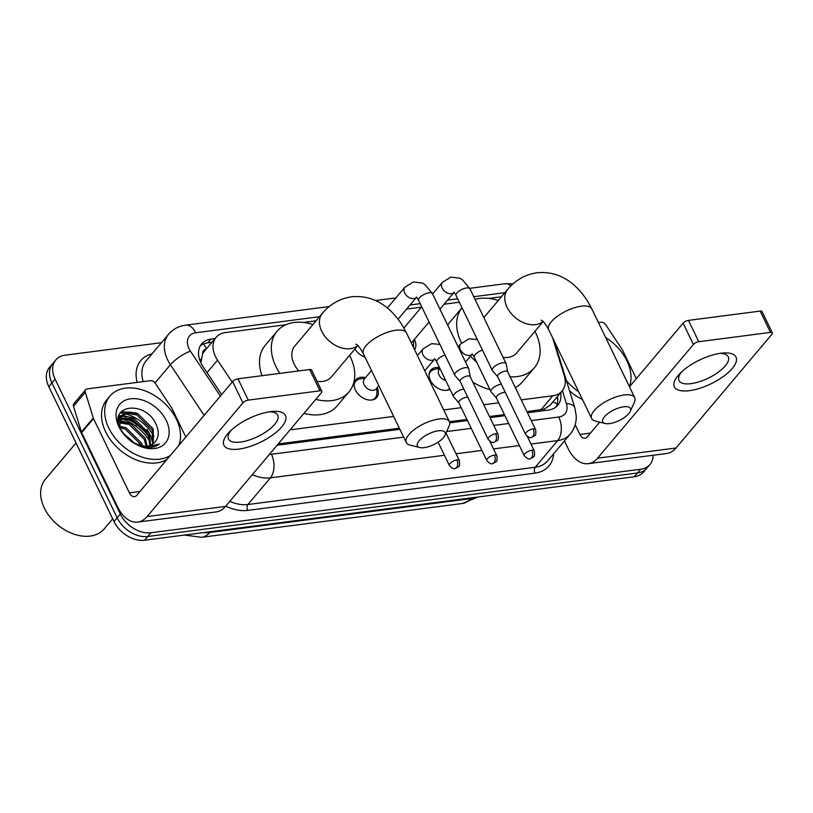 <?xml version="1.0" encoding="UTF-8"?>
<svg xmlns="http://www.w3.org/2000/svg" width="813" height="813" viewBox="0 0 813 813"><rect width="100%" height="100%" fill="white"/><g stroke="black" fill="none" stroke-linecap="round" stroke-linejoin="round"><path stroke-width="1.22" d="M377.242 387.577A13.679 9.553 -139.9 0 1 376.724 397.476A13.679 9.553 -139.9 0 1 365.891 399.295A13.679 9.553 -139.9 0 1 355.444 390.057A13.679 9.553 -139.9 0 1 355.809 379.844A13.679 9.553 -139.9 0 1 365.474 377.659M449.945 389.224A13.679 9.553 -139.9 0 1 430.392 380.342A13.679 9.553 -139.9 0 1 430.758 370.118A13.679 9.553 -139.9 0 1 439.559 367.74M365.017 357.181A14.553 10.163 -139.9 0 1 354.905 349.031M414.417 339.387A14.553 10.163 -139.9 0 1 414.488 339.529A14.553 10.163 -139.9 0 1 414.6 349.732M206.238 349.092A8.547 5.976 40.1 0 0 202.528 354.163L200.872 362.781M202.528 354.163A25.65 17.916 -139.9 0 1 204.307 351.389L216.136 337.344A25.65 17.916 40.1 0 0 217.549 360.169L232.162 382.12M526.946 411.673L544.141 409.122L550.188 405.138L562.098 391.023A25.65 17.916 40.1 0 0 564.252 375.596L552.545 337.669M278.219 443.928L399.356 428.217M449.406 421.723L466.926 419.457M489.477 416.53L504.406 414.6M521.255 399.884L552.779 395.789A25.65 17.916 40.1 0 0 562.098 391.023M290.078 429.853L393.665 416.429M443.705 409.935L461.235 407.669M483.776 404.742L498.704 402.801M285.891 324.733L225.445 332.578A25.65 17.916 40.1 0 0 216.136 337.344M501.408 296.786L488.847 298.422M459.335 302.243L444.061 304.225M421.459 307.162L406.591 309.082M316.064 320.82L303.503 322.456M653.113 455.26A25.65 17.916 -139.9 0 1 649.963 464.467A25.65 17.916 -139.9 0 1 640.654 469.243L150.923 532.749A25.65 17.916 -139.9 0 1 120.324 514.07L55.091 379.132L51.941 382.872A25.65 17.916 -139.9 0 1 52.621 363.716A25.65 17.916 -139.9 0 0 51.941 382.872L117.174 517.82L51.941 382.872L48.78 386.622A25.65 17.916 -139.9 0 1 49.461 367.456L55.772 359.966A25.65 17.916 -139.9 0 1 65.081 355.19L161.441 342.7M150.923 532.749L147.763 536.489A25.65 17.916 -139.9 0 1 117.174 517.82A25.65 17.916 -139.9 0 0 147.763 536.489L637.494 472.993L147.763 536.489L144.612 540.239A25.65 17.916 -139.9 0 1 114.013 521.56L48.78 386.622M649.963 464.467L646.802 468.217A25.65 17.916 -139.9 0 1 637.494 472.993A25.65 17.916 -139.9 0 0 646.802 468.217L643.652 471.957A25.65 17.916 -139.9 0 1 634.343 476.733L144.612 540.239M120.273 412.953A34.197 23.882 -139.9 0 1 124.023 413.543A34.197 23.882 -139.9 0 0 120.273 412.953M125.212 413.817A34.197 23.882 -139.9 0 1 153.931 436.459A34.197 23.882 -139.9 0 0 125.212 413.817M55.091 379.132A25.65 17.916 -139.9 0 1 55.772 359.966M118.678 416.886A34.197 23.882 -139.9 0 1 120.141 417.14M120.324 417.171A34.197 23.882 -139.9 0 1 121.747 417.486M123.779 418.034A34.197 23.882 -139.9 0 1 149.358 437.77M215.12 338.554L210.984 339.092A25.65 17.916 40.1 0 0 201.675 343.858A25.65 17.916 40.1 0 0 203.087 366.683L221.664 394.59M527.485 412.77L548.46 410.047A25.65 17.916 40.1 0 0 557.779 405.27A25.65 17.916 40.1 0 0 560.635 392.75M277.111 445.239L399.894 429.315M449.731 422.851L467.465 420.555M490.005 417.628L504.934 415.697M200.283 345.891A25.65 17.916 -139.9 0 1 207.823 342.832L211.969 342.293M557.474 396.49A25.65 17.916 -139.9 0 1 556.011 406.988M720.979 353.238A34.197 13.191 -25.8 0 1 722.29 353.086A34.197 13.191 -25.8 0 1 731.863 368.909A34.197 13.191 -25.8 0 1 689.424 390.667A34.197 13.191 -25.8 0 1 679.8 373.624A34.197 13.191 -25.8 0 1 720.979 353.238M681.772 371.714A27.357 10.549 154.2 0 0 678.987 380.575A27.357 10.549 154.2 0 0 690.989 383.645A27.357 10.549 154.2 0 0 718.042 372.354A27.357 10.549 154.2 0 0 728.245 356.765A27.357 10.549 154.2 0 0 719.566 353.442M701.599 359.082A27.357 10.549 -25.8 0 1 697.351 361.135M598.439 322.588L600.97 322.263A4.278 2.988 40.1 0 1 605.726 324.763L622.118 349.387A4.278 2.988 40.1 0 1 622.463 349.997L636.325 378.675M564.435 440.961L568.074 448.471A34.197 20.62 -97.4 0 0 588.246 463.674A34.197 20.62 -97.4 0 0 597.575 458.166L693.418 344.478L683.113 323.168L629.475 386.805M588.246 463.674L666.711 453.491A34.197 20.62 -97.4 0 0 676.04 447.993L771.883 334.306A4.278 1.646 154.2 0 0 772.35 332.883A4.278 1.646 154.2 0 0 770.47 332.405L760.175 311.094A4.278 1.646 -25.8 0 1 762.045 311.572L772.35 332.883M683.113 323.168A4.278 1.646 -25.8 0 1 688.469 320.393L698.774 341.704L770.47 332.405M698.774 341.704A4.278 1.646 154.2 0 0 693.418 344.478M688.469 320.393L760.175 311.094M599.689 422.14L587.281 436.855A8.547 5.152 82.6 0 1 584.943 438.237A8.547 5.152 82.6 0 1 579.903 434.437L575.187 424.681M555.929 346.643A42.754 29.857 -139.9 0 1 556.275 345.383M605.644 337.497A42.754 29.857 -139.9 0 1 626.925 360.85A42.754 29.857 -139.9 0 1 629.404 386.642M555.218 344.326A42.754 29.857 -139.9 0 1 555.523 343.818M578.683 391.734A42.754 29.857 -139.9 0 1 566.407 380.575M582.474 399.569A42.754 29.857 -139.9 0 1 569.567 390.819M623.713 406.764A15.386 5.935 154.2 0 0 606.213 414.945A15.386 5.935 154.2 0 0 605.106 423.502A15.386 5.935 154.2 0 0 609.516 423.614A15.386 5.935 154.2 0 0 630.278 411.337A15.386 5.935 154.2 0 0 623.713 406.764M605.106 423.502L595.279 421.022A23.943 9.228 -25.8 0 1 591.62 418.502A23.943 9.228 -25.8 0 1 600.553 404.864A23.943 9.228 -25.8 0 1 624.221 394.986A23.943 9.228 -25.8 0 1 634.729 397.669A23.943 9.228 -25.8 0 1 634.435 402.089L630.278 411.337M461.51 343.005A47.022 32.845 -139.9 0 1 461.184 342.334A47.022 32.845 -139.9 0 1 461.987 307.751M475.026 299.357A47.022 32.845 -139.9 0 1 498.308 300.475M534.913 331.328A47.022 32.845 -139.9 0 1 535.594 332.69A47.022 32.845 -139.9 0 1 534.344 367.822A47.022 32.845 -139.9 0 1 510.086 376.795M447.8 325.413A47.022 32.845 -139.9 0 1 450.605 321.237L461.987 307.741M503.084 357.395A23.943 16.717 40.1 0 0 516.692 352.944L543.145 321.562M476.682 362.171A47.022 32.845 -139.9 0 1 470.514 356.114M534.344 367.822L522.505 381.856A47.022 32.845 -139.9 0 1 515.31 387.588M489.904 389.518A47.022 32.845 -139.9 0 1 472.831 382.1M438.37 430.799A15.386 5.935 154.2 0 0 420.88 438.979A15.386 5.935 154.2 0 0 419.762 447.536A15.386 5.935 154.2 0 0 424.173 447.638A15.386 5.935 154.2 0 0 444.935 435.372A15.386 5.935 154.2 0 0 438.37 430.799M419.762 447.536L409.935 445.057A23.943 9.228 -25.8 0 1 406.287 442.536A23.943 9.228 -25.8 0 1 415.209 428.898A23.943 9.228 -25.8 0 1 438.878 419.02A23.943 9.228 -25.8 0 1 449.386 421.703A23.943 9.228 -25.8 0 1 449.101 426.124L444.935 435.372M355.901 344.153C355.992 344.773 357.486 343.076 363.37 353.757A23.943 9.228 154.2 0 1 372.293 340.119A23.943 9.228 154.2 0 1 395.961 330.241A23.943 9.228 154.2 0 1 406.47 332.924L402.242 325.18C388.705 304.387 371.826 294.926 351.582 296.796C339.895 298.564 330.149 304.082 322.355 313.371L294.743 346.114A23.943 16.717 40.1 0 0 294.103 364A23.943 16.717 40.1 0 0 298.778 370.931M279.885 373.38A47.022 32.845 -139.9 0 1 275.841 366.368A47.022 32.845 -139.9 0 1 277.091 331.237A47.022 32.845 -139.9 0 1 312.964 324.509M349.57 355.362A47.022 32.845 -139.9 0 1 350.251 356.724A47.022 32.845 -139.9 0 1 349.001 391.856A47.022 32.845 -139.9 0 1 315.79 399.356M262.02 375.697A47.022 32.845 -139.9 0 1 265.262 345.271L277.091 331.237M317.029 381.338A23.943 16.717 40.1 0 0 331.348 376.978L357.801 345.596M349.001 391.856L337.171 405.89A47.022 32.845 -139.9 0 1 303.95 413.4M507.678 371.805L506.214 363.97A7.693 2.967 154.2 0 0 506.123 363.675A7.693 2.967 154.2 0 0 502.739 362.811A7.693 2.967 154.2 0 0 493.105 367.811A7.693 2.967 154.2 0 0 492.261 370.372A7.693 2.967 154.2 0 0 492.434 370.637L497.668 376.643M507.698 371.927A5.559 2.144 154.2 0 0 507.627 371.704A5.559 2.144 154.2 0 0 505.188 371.084A5.559 2.144 154.2 0 0 498.227 374.702A5.559 2.144 154.2 0 0 497.627 376.541A5.559 2.144 154.2 0 0 497.749 376.734M413.4 347.253A12.825 8.953 40.1 0 0 413.563 345.84L413.705 340.241M411.093 342.476A7.693 5.376 40.1 0 0 412.801 341.308L429.061 322.019M470.209 376.673L468.745 368.828A7.693 2.967 154.2 0 0 468.644 368.533A7.693 2.967 154.2 0 0 465.27 367.669A7.693 2.967 154.2 0 0 455.636 372.669A7.693 2.967 154.2 0 0 454.792 375.23A7.693 2.967 154.2 0 0 454.965 375.494L460.199 381.51M470.229 376.785A5.559 2.144 154.2 0 0 470.158 376.571A5.559 2.144 154.2 0 0 467.719 375.941A5.559 2.144 154.2 0 0 460.758 379.559A5.559 2.144 154.2 0 0 460.148 381.409A5.559 2.144 154.2 0 0 460.27 381.592M354.986 348.94A12.825 8.953 40.1 0 0 357.283 352.09M360.779 355.027A12.825 8.953 40.1 0 0 364.925 356.988M439.823 368.299L434.681 369.315A12.825 8.953 40.1 0 0 430.616 371.612A12.825 8.953 40.1 0 0 429.081 375.423M439.935 368.523L439.274 369.295A7.693 5.376 40.1 0 0 439.071 375.047A7.693 5.376 40.1 0 0 445.717 380.474M501.306 384.173A7.693 2.967 154.2 0 0 491.804 389.153A7.693 2.967 154.2 0 0 490.971 391.714A7.693 2.967 154.2 0 0 491.143 391.968L496.377 397.984M505.3 392.425A5.559 2.144 154.2 0 0 503.887 392.425A5.559 2.144 154.2 0 0 496.936 396.033A5.559 2.144 154.2 0 0 496.326 397.882A5.559 2.144 154.2 0 0 496.448 398.075M446.733 390.301A12.825 8.953 40.1 0 0 449.691 388.705M463.837 389.031A7.693 2.967 154.2 0 0 454.335 394.01A7.693 2.967 154.2 0 0 453.491 396.571A7.693 2.967 154.2 0 0 453.664 396.825L458.898 402.841M467.821 397.283A5.559 2.144 154.2 0 0 466.418 397.283A5.559 2.144 154.2 0 0 459.457 400.89A5.559 2.144 154.2 0 0 458.847 402.74A5.559 2.144 154.2 0 0 458.979 402.933M365.23 377.943L359.732 379.031A12.825 8.953 40.1 0 0 355.667 381.327A12.825 8.953 40.1 0 0 354.133 385.138M371.48 370.535L364.326 379.021A7.693 5.376 40.1 0 0 364.122 384.773A7.693 5.376 40.1 0 0 369.996 389.966A7.693 5.376 40.1 0 0 376.094 388.939L378.817 385.708M371.785 400.016A12.825 8.953 40.1 0 0 375.281 397.862A12.825 8.953 40.1 0 0 376.856 393.462L376.998 387.872M270.475 411.652A34.197 13.191 -25.8 0 1 271.786 411.51A34.197 13.191 -25.8 0 1 281.359 427.323A34.197 13.191 -25.8 0 1 238.92 449.081A34.197 13.191 -25.8 0 1 229.307 432.049A34.197 13.191 -25.8 0 1 270.475 411.652M231.278 430.128A27.357 10.549 154.2 0 0 228.483 439A27.357 10.549 154.2 0 0 240.496 442.059A27.357 10.549 154.2 0 0 267.538 430.768A27.357 10.549 154.2 0 0 277.751 415.179A27.357 10.549 154.2 0 0 269.062 411.866M251.095 417.496A27.357 10.549 -25.8 0 1 246.847 419.549M93.251 417.963A4.278 2.988 40.1 0 0 93.505 418.583L81.666 432.618A4.278 2.988 -139.9 0 1 81.422 431.998L93.251 417.963L85.314 392.242A4.278 2.988 40.1 0 1 85.67 389.681A4.278 2.988 40.1 0 1 87.225 388.878L150.476 380.677A4.278 2.988 40.1 0 1 155.222 383.177L171.614 407.801A4.278 2.988 40.1 0 1 171.97 408.411L185.831 437.089M81.666 432.618L117.57 506.885A34.197 20.62 -97.4 0 0 137.743 522.088A34.197 20.62 -97.4 0 0 147.082 516.58L242.914 402.892L232.62 381.592L136.777 495.269A8.547 5.152 82.6 0 1 134.45 496.652A8.547 5.152 82.6 0 1 129.399 492.851L93.505 418.583M81.422 431.998L73.485 406.287A4.278 2.988 -139.9 0 1 73.841 403.715L85.67 389.681M137.743 522.088L216.207 511.916A34.197 20.62 -97.4 0 0 225.547 506.408L321.379 392.72A4.278 1.646 154.2 0 0 321.846 391.297A4.278 1.646 154.2 0 0 319.976 390.819L309.672 369.519A4.278 1.646 -25.8 0 1 311.552 369.996L321.846 391.297M232.62 381.592A4.278 1.646 -25.8 0 1 237.975 378.807L248.27 400.118L319.976 390.819M248.27 400.118A4.278 1.646 154.2 0 0 242.914 402.892M237.975 378.807L309.672 369.519M112.692 518.826L104.186 528.917A38.475 26.87 -139.9 0 1 64.288 529.578A38.475 26.87 -139.9 0 1 51.443 518.755A38.475 26.87 -139.9 0 1 44.329 508.064A38.475 26.87 -139.9 0 1 45.355 479.324L76.016 442.953M118.505 417.831A38.475 26.87 -139.9 0 1 119.491 418.085M121.076 418.553A38.475 26.87 -139.9 0 1 150.039 441.774M133.159 422.171A41.036 28.658 -139.9 0 1 145.669 432.709M170.273 455.534A42.754 29.857 -139.9 0 1 108.779 428.034A42.754 29.857 -139.9 0 1 109.918 396.094A42.754 29.857 -139.9 0 1 143.789 390.392A42.754 29.857 -139.9 0 1 176.431 419.264A42.754 29.857 -139.9 0 1 178.718 445.534M167.122 459.284A42.754 29.857 -139.9 0 1 105.629 431.774A42.754 29.857 -139.9 0 1 106.767 399.844L109.918 396.094M133.993 443.166L144.409 447.17C150.537 448.197 155.486 447.13 159.267 443.979L147.407 447.018L133.942 443.126M154.998 442.12L155.324 441.713A21.372 14.929 -139.9 0 1 155.009 442.109A21.372 14.929 -139.9 0 1 133.586 442.912M155.324 441.713C158.718 437.404 159.155 432.028 156.624 425.585C146.289 399.346 107.265 404.488 120.578 428.939L124.491 435.036M166.279 420.585A29.929 20.904 -139.9 0 1 162.803 445.422A29.929 20.904 -139.9 0 1 134.46 443.461A29.929 20.904 -139.9 0 1 124.46 435.026A29.929 20.904 -139.9 0 1 118.932 426.723A29.929 20.904 -139.9 0 1 130.588 398.797A29.929 20.904 -139.9 0 1 166.279 420.585M152.753 444.111L152.244 430.087L137.011 415.026L127.814 413.35L120.842 416.347M153.372 443.664L153.23 428.918L137.997 413.858L128.718 412.191L121.737 415.27L119.623 426.673M149.836 445.504L148.291 434.772L133.068 419.711L119.481 419.193M150.629 445.219L149.277 433.593L134.054 418.543L119.745 418.41M146.076 446.195L144.348 439.447L129.125 424.386L119.023 422.811M147.112 446.103L145.334 438.278L130.11 423.217L119.033 421.825M141.056 445.788L140.405 444.122L125.172 429.061L119.968 427.557M142.478 446.032L141.391 442.953L126.157 427.892L119.501 426.215M121.31 415.748L118.373 420.778M119.074 418.858L118.363 419.417M132.245 442.008L125.111 435.758M135.446 443.878L122.844 432.841M64.288 529.578L63.973 529.385A36.768 25.681 -139.9 0 1 51.686 519.04L51.443 518.755M130.598 423.431L119.216 420.26M152.874 447.109L152.915 446.571M152.864 443.857L150.72 435.758L146.919 429.305M134.541 418.746L132.052 417.608L121.706 415.585M121.442 415.595L118.922 415.921M138.484 414.071L135.995 412.923L121.228 411.673M127.57 416.876L121.025 416.175M120.944 416.185L118.779 416.429M131.513 412.201L120.761 412.242M199.724 359.956A25.65 7.053 -33.7 0 1 201.075 359.356M544.73 410.535A25.65 15.467 -97.4 0 0 544.141 409.122M552.799 402.039A25.65 12.429 -17.2 0 1 557.22 403.99M206.522 348.747A25.65 15.467 -97.4 0 0 203.565 343.95M540.93 409.864L552.779 395.789M207.051 372.639L217.549 360.169M201.614 537.302A29.929 18.038 -97.4 0 0 209.774 532.485L470.534 498.674A29.929 18.038 82.6 0 1 462.363 503.491L201.614 537.302L184.49 535.066M203.667 532.576A34.197 23.882 40.1 0 0 209.774 532.485L210.445 531.702M471.205 497.881L470.534 498.674A34.197 23.882 40.1 0 0 476.012 497.261M634.343 476.733L640.654 469.243M114.013 521.56L120.324 514.07M513.084 283.808L504.893 283.767A17.103 10.315 82.6 0 1 510.899 285.851M319.539 316.714L195.699 332.771A17.103 11.941 40.1 0 0 189.043 348.726A17.103 11.941 40.1 0 0 190.435 351.165L220.374 396.114M204.144 415.362L170.415 364.722A34.197 23.882 -139.9 0 1 167.62 359.834A34.197 23.882 -139.9 0 1 168.535 334.285L146.055 360.952A34.197 23.882 40.1 0 0 143.2 381.622M155.059 382.943L170.415 364.722A17.103 4.705 -33.7 0 1 190.435 351.165M553.612 453.806A38.475 26.87 -139.9 0 1 534.974 473.136L247.67 510.391A38.475 26.87 -139.9 0 1 225.79 506.113M137.204 382.405A38.475 26.87 -139.9 0 1 152.011 353.879M570.126 434.213A34.197 23.882 -139.9 0 1 557.708 440.585L535.228 467.251A34.197 23.882 40.1 0 0 547.647 460.88L570.126 434.213C574.466 428.888 576.498 422.719 576.224 415.707L574.832 407.862L554.242 341.175M444.426 455.27L270.404 477.841L247.924 504.507L535.228 467.251A4.278 2.581 -97.4 0 0 534.974 473.136M269.408 454.376A17.103 11.941 40.1 0 0 271.43 454.274A17.103 10.315 82.6 0 1 270.404 477.841A34.197 23.882 -139.9 0 1 252.304 474.67M229.825 501.336A34.197 23.882 40.1 0 0 247.924 504.507A4.278 2.581 -97.4 0 0 247.67 510.391M531.255 420.585L558.734 417.018A17.103 10.315 82.6 0 1 557.708 440.585L530.991 444.05M519.365 445.554L493.511 448.908M481.896 450.412L456.042 453.766M558.734 417.018A17.103 11.941 40.1 0 0 566.387 403.553L562.393 390.647M504.873 292.68L473.755 296.715M457.668 298.798L447.526 300.109M420.189 303.656L410.057 304.977M416.551 297.04L418.604 300.373A7.693 2.967 154.2 0 1 421.297 296.125A7.693 2.967 154.2 0 1 428.695 292.873A7.693 2.967 154.2 0 1 429.081 292.812A7.693 2.967 154.2 0 1 432.455 293.676L424.793 284.398L422.313 283.015L413.37 281.979L404.894 287.223L387.415 307.903M271.43 454.274L403.665 437.13M446.652 431.551L471.235 428.36M493.786 425.443L508.714 423.502M566.387 403.553A17.103 8.282 -17.2 0 1 574.832 407.862M329.285 306.542L185.618 325.17A17.103 10.315 82.6 0 1 195.699 332.771M207.823 342.832L210.984 339.092M597.575 458.166L676.04 447.993M579.903 434.437L590.482 433.065M483.857 317.609L507.698 289.337C515.493 280.048 525.239 274.53 536.926 272.762C557.159 270.892 574.049 280.353 587.575 301.156L591.813 308.889A23.943 9.228 154.2 0 0 581.305 306.206A23.943 9.228 154.2 0 0 557.637 316.084A23.943 9.228 154.2 0 0 548.704 329.722L591.62 418.502M507.698 289.337A23.943 16.717 40.1 0 0 507.058 307.223A23.943 16.717 40.1 0 0 535.615 324.651A23.943 16.717 40.1 0 0 543.043 321.47M322.355 313.371A23.943 16.717 40.1 0 0 321.714 331.257A23.943 16.717 40.1 0 0 350.271 348.686A23.943 16.717 40.1 0 0 357.71 345.505M533.135 428.898A5.559 3.354 -97.4 0 1 532.81 436.561A5.559 3.354 82.6 0 1 531.285 437.455L534.659 435.707C535.797 435.443 536.102 433.38 535.574 429.518A5.559 2.144 154.2 0 0 533.135 428.898A5.559 2.144 154.2 0 0 527.647 431.195A5.559 2.144 154.2 0 0 525.574 434.355L497.627 376.541M432.597 293.95L442.363 282.355A7.693 5.376 40.1 0 0 442.16 288.107A7.693 5.376 40.1 0 0 451.713 293.645A7.693 5.376 40.1 0 0 453.928 292.507M442.363 282.355L450.849 277.121L459.782 278.158L462.262 279.54L469.934 288.818A7.693 2.967 154.2 0 0 466.56 287.954A7.693 2.967 154.2 0 0 466.164 288.015A7.693 2.967 154.2 0 0 458.766 291.267A7.693 2.967 154.2 0 0 456.083 295.515L454.02 292.182M495.666 433.756A5.559 3.354 -97.4 0 1 495.33 441.418A5.559 3.354 82.6 0 1 493.816 442.313L497.19 440.565C498.318 440.3 498.623 438.237 498.105 434.376A5.559 2.144 154.2 0 0 495.666 433.756A5.559 2.144 154.2 0 0 490.168 436.053A5.559 2.144 154.2 0 0 488.095 439.213L460.148 381.409M404.894 287.223A7.693 5.376 40.1 0 0 404.691 292.965A7.693 5.376 40.1 0 0 414.244 298.513A7.693 5.376 40.1 0 0 416.459 297.365L398.116 319.143M531.844 450.239A5.559 3.354 -97.4 0 1 531.509 457.892A5.559 3.354 82.6 0 1 529.995 458.786L533.369 457.038C534.497 456.784 534.802 454.721 534.283 450.859A5.559 2.144 154.2 0 0 531.844 450.239A5.559 2.144 154.2 0 0 526.346 452.526A5.559 2.144 154.2 0 0 524.273 455.697L496.326 397.882M458.176 346.877L460.575 344.041A7.693 5.376 40.1 0 0 460.371 349.783A7.693 5.376 40.1 0 0 469.924 355.322A7.693 5.376 40.1 0 0 472.129 354.183L465.514 362.049M482.485 350.149A7.693 2.967 154.2 0 0 474.284 357.192L490.971 391.714M494.365 455.097A5.559 3.354 -97.4 0 1 494.03 462.749A5.559 3.354 82.6 0 1 492.515 463.644L495.889 461.896C497.017 461.642 497.322 459.579 496.804 455.717A5.559 2.144 154.2 0 0 494.365 455.097A5.559 2.144 154.2 0 0 488.867 457.384A5.559 2.144 154.2 0 0 486.794 460.554L458.847 402.74M417.435 355.606L423.095 348.899A7.693 5.376 40.1 0 0 422.892 354.641A7.693 5.376 40.1 0 0 432.445 360.189A7.693 5.376 40.1 0 0 434.66 359.041L424.772 370.779M445.016 355.007A7.693 2.967 154.2 0 0 436.805 362.049L453.491 396.571M456.896 459.955A5.559 3.354 -97.4 0 1 456.56 467.607A5.559 3.354 82.6 0 1 455.046 468.501L458.42 466.753C459.548 466.499 459.853 464.436 459.335 460.575A5.559 2.144 154.2 0 0 456.896 459.955A5.559 2.144 154.2 0 0 451.398 462.251A5.559 2.144 154.2 0 0 449.325 465.412L438.095 442.181M147.082 516.58L225.547 506.408M129.399 492.851L139.978 491.479M85.314 392.242L73.485 406.287M125.466 417.984A34.197 23.882 -139.9 0 1 148.647 435.616M557.759 400.098L556.875 397.211M462.363 503.491L478.054 496.997M135.456 425.89L136.625 424.518M185.618 325.17C178.708 326.094 173.017 329.143 168.535 334.285M504.893 283.767L469.69 288.33M433.359 293.046L432.221 293.188M395.89 297.904L375.626 300.525M591.813 308.889L634.729 397.669M541.245 320.129C541.336 320.739 542.82 319.042 548.704 329.722M363.37 353.757L406.287 442.536M406.47 332.924L449.386 421.703M403.898 327.995L421.734 306.836M456.083 295.515L492.261 370.372M439.924 309.133L453.939 292.507M469.934 288.818L506.123 363.675M535.574 429.518L507.627 371.704M525.574 434.355C528.176 437.16 530.076 438.197 531.285 437.455M418.604 300.373L454.792 375.23M432.455 293.676L468.644 368.533M498.105 434.376L470.158 376.571M488.095 439.213C490.696 442.018 492.607 443.055 493.816 442.313M430.616 371.612L429.264 373.218M477.373 339.57L469.05 338.797L460.575 344.041M449.711 388.756L448.878 389.742M474.284 357.192L472.221 353.858M534.283 450.859L527.312 436.439M524.273 455.697C526.875 458.502 528.775 459.528 529.995 458.786M439.904 344.427L431.581 343.655L423.095 348.899M436.805 362.049L434.752 358.716M496.804 455.717L489.833 441.296M486.794 460.554C489.396 463.359 491.306 464.386 492.515 463.644M355.667 381.327L354.316 382.933M375.281 397.862L373.929 399.468M459.335 460.575L446.002 433.004M449.325 465.412C451.926 468.217 453.827 469.253 455.046 468.501"/></g></svg>
